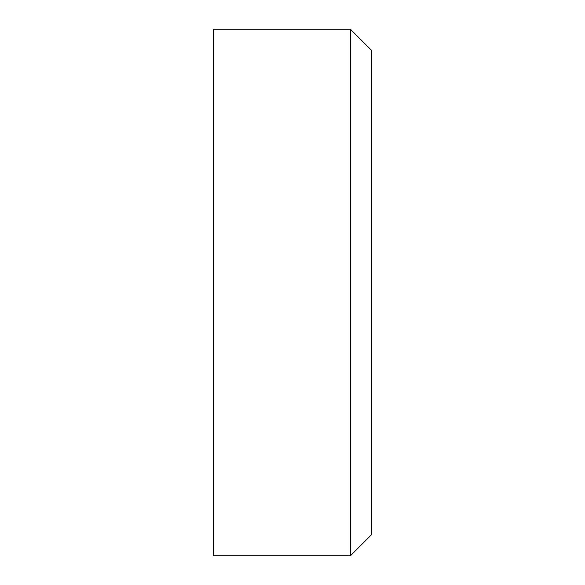 <?xml version="1.0" encoding="UTF-8"?>
<svg xmlns="http://www.w3.org/2000/svg" width="585" height="585" viewBox="0 0 585 585"><rect width="100%" height="100%" fill="white"/><g stroke="black" fill="none" stroke-linecap="round" stroke-linejoin="round"><path stroke-width="0.88" d="M350.415 29.25L371.475 50.31L371.475 534.69L350.415 555.75L350.415 29.25L213.525 29.25L213.525 555.75L350.415 555.75"/></g></svg>
